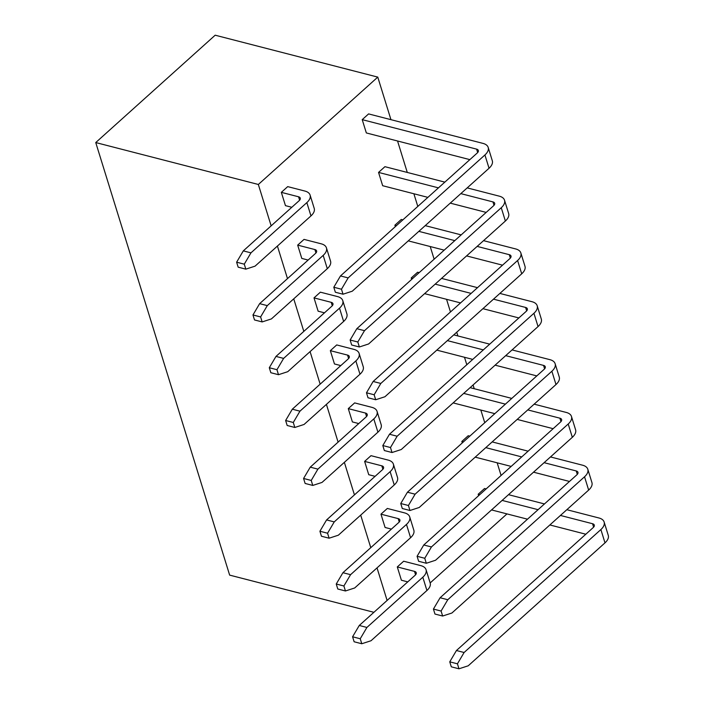 <?xml version="1.0" encoding="UTF-8"?>
<svg xmlns="http://www.w3.org/2000/svg" width="704" height="704" viewBox="0 0 704 704"><rect width="100%" height="100%" fill="white"/><g stroke="black" fill="none" stroke-linecap="round" stroke-linejoin="round"><path stroke-width="1.06" d="M387.103 600.442L377.027 567.89M370.77 547.668L360.694 515.117M354.438 494.894L344.362 462.352M338.096 442.13L326.418 404.386M320.153 384.164L310.077 351.613M303.82 331.39L293.744 298.839M287.487 278.617L277.411 246.066M271.146 225.852L258.342 184.474L95.744 142.56L229.645 575.115L373.903 612.304M390.949 119.671L377.775 77.114L215.178 35.2L95.744 142.56M501.09 475.473L497.165 462.81M484.748 422.708L480.832 410.036M474.232 388.722L473.07 384.974M466.805 364.742L464.499 357.271M457.899 335.949L456.738 332.209M450.472 311.969L446.556 299.306M434.139 259.195L430.214 246.532M417.798 206.422L413.882 193.758M407.282 172.445L397.549 140.994M366.907 627.449L422.805 577.201A15.426 8.228 -17.2 0 0 426.061 569.686A15.426 8.228 -17.2 0 0 420.878 565.655L403.665 561.22L397.294 566.94L414.515 571.384A5.139 2.746 162.8 0 1 416.24 572.722A5.139 2.746 162.8 0 1 415.149 575.23L359.26 625.478L366.907 627.449L360.237 638.757L361.777 643.746L371.026 640.746L426.923 590.498L422.805 577.201M426.061 569.686L430.179 582.982A15.426 8.228 162.8 0 1 426.923 590.498M407.757 581.874L401.412 580.237L397.294 566.94M350.574 574.675L406.472 524.427A15.426 8.228 -17.2 0 0 409.728 516.912A15.426 8.228 -17.2 0 0 404.545 512.882L387.332 508.446L380.961 514.175L398.174 518.61A5.139 2.746 162.8 0 1 399.898 519.948A5.139 2.746 162.8 0 1 398.816 522.456L342.927 572.704L350.574 574.675L343.895 585.983L345.444 590.973L354.693 587.972L410.582 537.724L406.472 524.427M409.728 516.912L413.838 530.209A15.426 8.228 162.8 0 1 410.582 537.724M391.424 529.109L385.079 527.472L380.961 514.175M334.242 521.902L390.13 471.662A15.426 8.228 -17.2 0 0 393.386 464.138A15.426 8.228 -17.2 0 0 388.212 460.108L370.99 455.673L364.628 461.402L381.841 465.837A5.139 2.746 162.8 0 1 383.566 467.183A5.139 2.746 162.8 0 1 382.483 469.691L326.586 519.93L334.242 521.902L327.562 533.218L329.111 538.199L338.351 535.198L394.249 484.959L390.13 471.662M393.386 464.138L397.505 477.435A15.426 8.228 162.8 0 1 394.249 484.959M375.091 476.335L368.738 474.698L364.628 461.402M317.9 469.128L373.798 418.889A15.426 8.228 -17.2 0 0 377.054 411.365A15.426 8.228 -17.2 0 0 371.87 407.343L354.658 402.899L348.286 408.628L365.508 413.063A5.139 2.746 162.8 0 1 367.233 414.41A5.139 2.746 162.8 0 1 366.142 416.918L310.253 467.157L317.9 469.128L311.23 480.445L312.77 485.434L322.018 482.425L377.916 432.186L373.798 418.889M377.054 411.365L381.172 424.662A15.426 8.228 162.8 0 1 377.916 432.186M358.75 423.562L352.405 421.925L348.286 408.628M536.809 375.91L495.114 365.165M472.754 359.401L436.797 350.126M555.13 363.704L559.249 377.001A15.453 8.237 162.8 0 1 555.984 384.534L551.874 371.237A15.453 8.237 -17.2 0 0 555.13 363.704A15.453 8.237 -17.2 0 0 549.947 359.674L512.081 349.914M409.966 510.488L402.292 508.508L400.752 503.518L408.426 505.498L409.966 510.488L419.214 507.487L555.984 384.534M505.692 355.652L543.558 365.411A5.139 2.746 162.8 0 1 545.283 366.758A5.139 2.746 162.8 0 1 544.201 369.266L407.431 492.21L415.096 494.19L551.874 371.237M489.711 344.15L453.754 334.884M447.374 340.622L483.331 349.888M560.437 515.451L592.566 523.732A5.139 2.746 162.8 0 1 594.29 525.07A5.139 2.746 162.8 0 1 593.208 527.578L456.438 650.522L464.103 652.502L600.882 529.558A15.453 8.237 -17.2 0 0 604.138 522.025A15.453 8.237 -17.2 0 0 598.954 517.986L566.826 509.705M544.456 503.941L508.499 494.674M486.138 488.91L484.554 488.506L478.174 494.243L479.758 494.648M585.816 534.222L549.859 524.955M527.498 519.191L491.542 509.925M604.138 522.025L608.256 535.322A15.453 8.237 162.8 0 1 604.991 542.854L600.882 529.558M458.973 668.8L451.299 666.82L449.759 661.839L457.433 663.81L458.973 668.8L468.222 665.799L604.991 542.854M502.119 500.412L538.076 509.678M569.474 481.448L533.526 472.182M511.157 466.418L475.209 457.151M587.805 469.251L591.923 482.548A15.453 8.237 162.8 0 1 588.658 490.081L584.54 476.784A15.453 8.237 -17.2 0 0 587.805 469.251A15.453 8.237 -17.2 0 0 582.613 465.212L550.484 456.94M442.64 616.026L434.966 614.055L433.426 609.066L441.091 611.046L442.64 616.026L451.889 613.026L588.658 490.081M544.104 462.678L576.233 470.958A5.139 2.746 162.8 0 1 577.958 472.296A5.139 2.746 162.8 0 1 576.875 474.804L440.097 597.749L447.77 599.729L584.54 476.784M528.123 451.176L492.166 441.91M469.797 436.146L468.213 435.732L461.833 441.47L463.417 441.874M485.786 447.638L521.734 456.914M553.142 428.683L517.194 419.417M494.824 413.644L453.13 402.899M571.472 416.478L575.582 429.774A15.453 8.237 162.8 0 1 572.326 437.307L568.207 424.01A15.453 8.237 -17.2 0 0 571.472 416.478A15.453 8.237 -17.2 0 0 566.28 412.447L534.151 404.166M426.307 563.262L418.634 561.282L417.085 556.292L424.758 558.272L426.307 563.262L435.556 560.252L572.326 437.307M527.771 409.904L559.891 418.185A5.139 2.746 162.8 0 1 561.625 419.531A5.139 2.746 162.8 0 1 560.534 422.03L423.764 544.984L431.438 546.955L568.207 424.01M511.782 398.402L470.087 387.658M463.707 393.395L505.402 404.14M361.777 643.746L354.13 641.775L352.581 636.786L360.237 638.757M359.26 625.478L352.581 636.786M345.444 590.973L337.788 589.002L336.248 584.012L343.895 585.983M342.927 572.704L336.248 584.012M329.111 538.199L321.455 536.228L319.915 531.247L327.562 533.218M326.586 519.93L319.915 531.247M312.77 485.434L305.122 483.454L303.574 478.474L311.23 480.445M310.253 467.157L303.574 478.474M407.431 492.21L400.752 503.518M408.426 505.498L415.096 494.19M456.438 650.522L449.759 661.839M457.433 663.81L464.103 652.502M440.097 597.749L433.426 609.066M441.091 611.046L447.77 599.729M423.764 544.984L417.085 556.292M424.758 558.272L431.438 546.955M299.957 411.171L355.854 360.923A15.426 8.228 -17.2 0 0 359.11 353.399A15.426 8.228 -17.2 0 0 353.927 349.378L336.714 344.934L330.343 350.662L347.565 355.098A5.139 2.746 162.8 0 1 349.29 356.444A5.139 2.746 162.8 0 1 348.198 358.952L292.31 409.191L299.957 411.171L293.286 422.479L294.826 427.469L304.075 424.459L359.973 374.22L355.854 360.923M359.11 353.399L363.229 366.696A15.426 8.228 162.8 0 1 359.973 374.22M340.806 365.596L334.462 363.959L330.343 350.662M283.624 358.398L339.522 308.15A15.426 8.228 -17.2 0 0 342.778 300.634A15.426 8.228 -17.2 0 0 337.594 296.604L320.382 292.169L314.01 297.889L331.223 302.333A5.139 2.746 162.8 0 1 332.957 303.67A5.139 2.746 162.8 0 1 331.866 306.178L275.977 356.426L283.624 358.398L276.954 369.706L278.494 374.695L287.742 371.694L343.631 321.446L339.522 308.15M342.778 300.634L346.896 313.931A15.426 8.228 162.8 0 1 343.631 321.446M324.474 312.822L318.129 311.186L314.01 297.889M267.291 305.624L323.18 255.385A15.426 8.228 -17.2 0 0 326.436 247.861A15.426 8.228 -17.2 0 0 321.262 243.83L304.04 239.395L297.678 245.124L314.89 249.559A5.139 2.746 162.8 0 1 316.615 250.906A5.139 2.746 162.8 0 1 315.533 253.405L259.635 303.653L267.291 305.624L260.612 316.941L262.161 321.922L271.41 318.921L327.298 268.673L323.18 255.385M326.436 247.861L330.554 261.158A15.426 8.228 162.8 0 1 327.298 268.673M308.141 260.058L301.787 258.421L297.678 245.124M250.958 252.85L306.847 202.611A15.426 8.228 -17.2 0 0 310.103 195.087A15.426 8.228 -17.2 0 0 304.929 191.066L287.707 186.622L281.336 192.35L298.558 196.786A5.139 2.746 162.8 0 1 300.282 198.132A5.139 2.746 162.8 0 1 299.2 200.64L243.302 250.879L250.958 252.85L244.279 264.167L245.819 269.148L255.068 266.147L310.966 215.908L306.847 202.611M310.103 195.087L314.222 208.384A15.426 8.228 162.8 0 1 310.966 215.908M291.799 207.284L285.454 205.647L281.336 192.35M469.858 159.632L366.335 132.942L362.217 119.645L368.597 113.907L482.997 143.396A15.453 8.237 -17.2 0 1 488.189 147.426L492.298 160.723A15.453 8.237 162.8 0 1 489.042 168.256L484.924 154.959A15.453 8.237 -17.2 0 0 488.189 147.426M343.015 294.21L335.35 292.23L333.802 287.241L341.475 289.221L343.015 294.21L352.264 291.201L489.042 168.256M362.217 119.645L476.608 149.134A5.139 2.746 162.8 0 1 478.333 150.48A5.139 2.746 162.8 0 1 477.25 152.988L340.481 275.933L348.154 277.904L484.924 154.959M493.486 299.165L525.615 307.446A5.139 2.746 162.8 0 1 527.34 308.792A5.139 2.746 162.8 0 1 526.258 311.3L389.488 434.245L397.153 436.225L533.931 313.28A15.453 8.237 -17.2 0 0 537.187 305.738A15.453 8.237 -17.2 0 0 532.004 301.708L499.875 293.427M477.506 287.663L441.549 278.397M419.188 272.633L417.604 272.228L411.224 277.957L412.808 278.37M518.866 317.944L482.909 308.678M460.548 302.914L424.591 293.647M537.187 305.738L541.306 319.035A15.453 8.237 162.8 0 1 538.041 326.568L533.931 313.28M392.022 452.522L384.349 450.542L382.809 445.553L390.482 447.533L392.022 452.522L401.271 449.522L538.041 326.568M435.169 284.134L471.126 293.401M502.524 265.17L466.576 255.904M444.206 250.14L408.258 240.874M520.854 252.974L524.973 266.27A15.453 8.237 162.8 0 1 521.708 273.803L517.59 260.506A15.453 8.237 -17.2 0 0 520.854 252.974A15.453 8.237 -17.2 0 0 515.662 248.934L483.542 240.654M375.69 399.749L368.016 397.769L366.476 392.788L374.15 394.759L375.69 399.749L384.938 396.748L521.708 273.803M477.154 246.4L509.282 254.681A5.139 2.746 162.8 0 1 511.007 256.018A5.139 2.746 162.8 0 1 509.925 258.526L373.146 381.471L380.82 383.451L517.59 260.506M461.173 234.89L425.216 225.632M402.846 219.868L401.262 219.454L394.891 225.192L396.475 225.597M418.836 231.361L454.793 240.627M486.191 212.406L450.243 203.13M427.874 197.366L382.668 185.715L378.55 172.418L384.938 166.681M504.522 200.2L508.64 213.497A15.453 8.237 162.8 0 1 505.375 221.03L501.257 207.733A15.453 8.237 -17.2 0 0 504.522 200.2A15.453 8.237 -17.2 0 0 499.33 196.17L467.201 187.889M359.357 346.975L351.683 345.004L350.134 340.014L357.808 341.994L359.357 346.975L368.606 343.974L505.375 221.03M460.821 193.626L492.941 201.907A5.139 2.746 162.8 0 1 494.674 203.245A5.139 2.746 162.8 0 1 493.583 205.753L356.814 328.698L364.487 330.678L501.257 207.733M444.84 182.125L384.93 166.681M378.55 172.418L438.451 187.862M294.826 427.469L287.179 425.489L285.63 420.508L293.286 422.479M292.31 409.191L285.63 420.508M278.494 374.695L270.838 372.724L269.298 367.734L276.954 369.706M275.977 356.426L269.298 367.734M262.161 321.922L254.505 319.95L252.965 314.961L260.612 316.941M259.635 303.653L252.965 314.961M245.819 269.148L238.172 267.177L236.623 262.196L244.279 264.167M243.302 250.879L236.623 262.196M340.481 275.933L333.802 287.241M341.475 289.221L348.154 277.904M389.488 434.245L382.809 445.553M390.482 447.533L397.153 436.225M373.146 381.471L366.476 392.788M374.15 394.759L380.82 383.451M356.814 328.698L350.134 340.014M357.808 341.994L364.487 330.678M478.614 495.678L478.174 494.243M462.282 442.904L461.833 441.47M411.664 279.391L411.224 277.957M395.331 226.626L394.891 225.192M506.968 513.902L430.162 582.938M377.775 77.114L258.342 184.474M415.571 574.807L414.515 571.384M399.238 522.034L398.174 518.61M382.897 469.26L381.841 465.837M366.564 416.495L365.508 413.063M544.623 368.843L543.558 365.411M593.622 527.155L592.566 523.732M577.289 474.382L576.233 470.958M560.956 421.608L559.891 418.185M348.621 358.53L347.565 355.098M332.288 305.756L331.223 302.333M315.955 252.982L314.89 249.559M299.614 200.218L298.558 196.786M477.673 152.557L476.608 149.134M526.68 310.878L525.615 307.446M510.338 258.104L509.282 254.681M494.006 205.33L492.941 201.907"/></g></svg>
